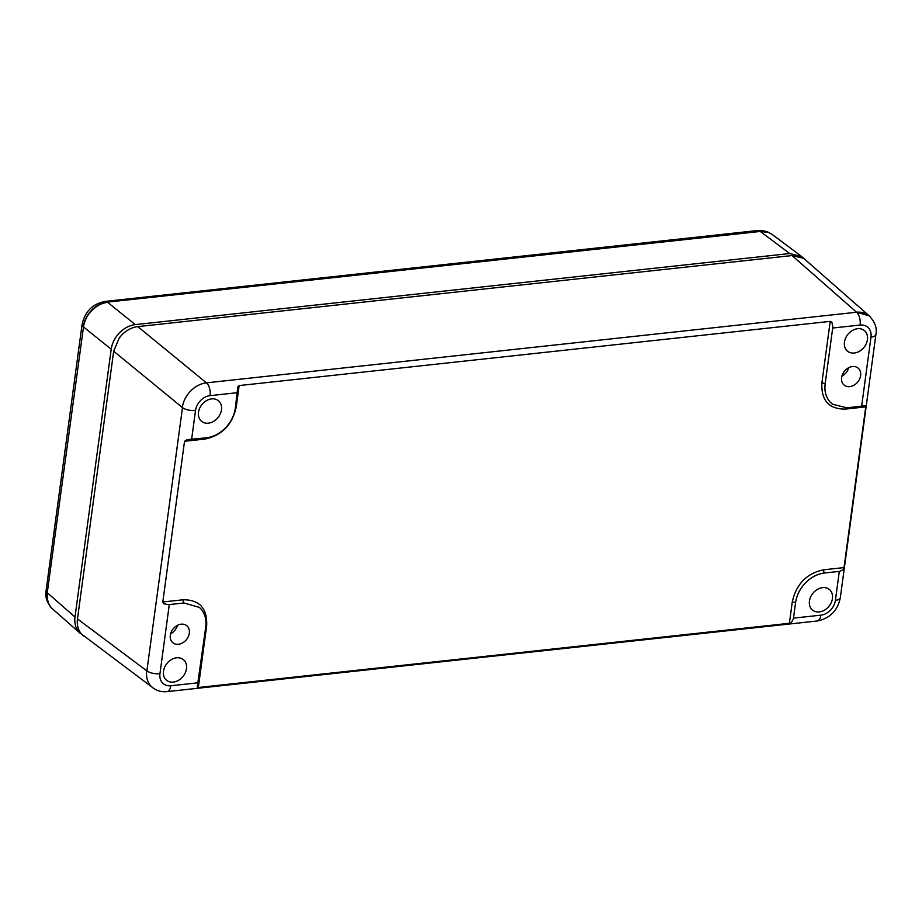 <?xml version="1.0" encoding="UTF-8"?>
<svg xmlns="http://www.w3.org/2000/svg" width="922" height="922" viewBox="0 0 922 922"><rect width="100%" height="100%" fill="white"/><g stroke="black" fill="none" stroke-linecap="round" stroke-linejoin="round"><path stroke-width="1.38" d="M84.409 636.549L83.867 636.18C78.75 632.273 76.618 626.545 77.46 619.008L113.66 351.224L182.487 407.605L146.886 670.882A9.773 3.792 7.7 0 0 159.944 673.705L169.291 604.59L168.472 604.648L184.02 602.965L199.429 607.437L200.892 608.877C205.018 613.626 206.643 619.676 205.744 627.006L197.285 686.706M113.671 351.155L119.284 337.867L113.66 351.224M870.218 316.73L803.707 258.356L792.113 255.555C796.573 255.106 800.446 256.028 803.73 258.333L805.632 259.946M792.113 255.555L137.712 326.63C131.927 327.368 126.683 330.076 121.981 334.778L119.307 337.878C124.389 331.344 130.532 327.598 137.712 326.63M869.388 315.946L856.573 312.235L206.436 382.849C200.639 383.575 195.36 386.295 190.635 391.009C186.002 395.838 183.224 401.324 182.314 407.466A24.491 19.028 129.1 0 1 206.436 382.849L137.781 326.618M146.886 670.882L146.713 670.79A24.491 19.028 129.1 0 0 152.441 687.466C156.705 690.797 161.592 692.168 167.101 691.604A9.773 4.841 -96.2 0 0 170.824 685.761A14.706 11.433 129.1 0 1 159.944 673.705M77.46 619.008C76.733 625.093 78.093 630.106 81.516 634.036L153.767 688.446M152.868 687.835L150.759 685.899C147.313 681.946 145.964 676.909 146.713 670.79L77.471 618.927M848.828 367.648A11.64 9.047 -50.9 0 1 841.901 376.176M177.52 625.3A11.64 9.047 -50.9 0 1 170.605 633.829M205.295 437.927A2.443 1.21 -96.2 0 0 204.88 439.079L184.538 441.281L162.802 601.985L163.713 603.749L168.472 604.648M184.538 441.281L187.178 439.633L206.367 437.812C213.339 436.947 219.667 433.686 225.337 428.027C230.903 422.218 234.223 415.638 235.317 408.285L237.726 387.655M840.08 571.294L824.556 573C817.595 573.864 811.268 577.126 805.586 582.785C800.031 588.593 796.7 595.174 795.605 602.527L793.369 618.95L795.582 602.515C796.677 595.151 800.008 588.559 805.563 582.773C811.233 577.103 817.56 573.841 824.533 572.988L840.08 571.294L843.365 569.519L843.999 567.595L865.735 406.879L864.951 405.611M205.525 626.245L206.666 625.808L198.322 687.501L789.393 623.295L791.33 622.604L793.369 618.95M198.322 687.501L197.296 687.121M856.699 312.385A9.773 4.841 83.8 0 1 860.099 325.051A14.706 11.433 129.1 0 1 870.99 337.106A9.773 3.792 -172.3 0 0 875.9 334.536C877.26 328.094 874.943 321.778 868.939 315.589A24.491 19.028 129.1 0 0 856.573 312.235L792.044 255.555M237.899 386.825L239.144 385.569L830.215 321.375L831.932 322.308L832.82 327.172L825.178 383.806C824.291 391.135 825.905 397.186 830.042 401.934L832.578 404.239L846.892 407.824L865.516 405.68M860.618 375.554A10.995 8.552 -50.9 0 1 854.198 385.073A10.995 8.552 -50.9 0 1 844.402 385.292A10.995 8.552 -50.9 0 1 841.613 377.617A10.995 8.552 -50.9 0 1 848.332 367.913A10.995 8.552 -50.9 0 1 858.255 368.224A10.995 8.552 -50.9 0 1 860.618 375.554M189.31 633.195A10.995 8.552 -50.9 0 1 182.89 642.726A10.995 8.552 -50.9 0 1 173.094 642.945A10.995 8.552 -50.9 0 1 170.316 635.258A10.995 8.552 -50.9 0 1 177.024 625.565A10.995 8.552 -50.9 0 1 186.947 625.865A10.995 8.552 -50.9 0 1 189.31 633.195M203.036 422.288A13.3 10.338 129.1 0 0 218.802 416.49A13.3 10.338 129.1 0 0 218.111 400.494A13.3 10.338 129.1 0 0 216.935 399.768A13.3 10.338 129.1 0 0 201.422 405.207A13.3 10.338 129.1 0 0 201.353 421.135A13.3 10.338 129.1 0 0 203.036 422.288M184.043 602.976L169.291 604.59M168.035 681.208A13.3 10.338 129.1 0 0 183.801 675.411A13.3 10.338 129.1 0 0 183.098 659.414A13.3 10.338 129.1 0 0 181.934 658.688A13.3 10.338 129.1 0 0 166.421 664.128A13.3 10.338 129.1 0 0 166.34 680.056A13.3 10.338 129.1 0 0 168.035 681.208M813.988 611.044A13.3 10.338 129.1 0 0 829.754 605.247A13.3 10.338 129.1 0 0 829.062 589.25A13.3 10.338 129.1 0 0 827.887 588.524A13.3 10.338 129.1 0 0 812.374 593.975A13.3 10.338 129.1 0 0 812.305 609.903A13.3 10.338 129.1 0 0 813.988 611.044M849.001 352.123A13.3 10.338 129.1 0 0 864.755 346.338A13.3 10.338 129.1 0 0 864.064 330.33A13.3 10.338 129.1 0 0 862.9 329.603A13.3 10.338 129.1 0 0 847.376 335.055A13.3 10.338 129.1 0 0 847.306 350.982A13.3 10.338 129.1 0 0 849.001 352.123M199.394 607.414L184.02 602.965A2.443 1.21 83.8 0 1 183.282 601.628A2.443 1.21 83.8 0 1 183.144 599.784L162.802 601.985M825.178 383.806L825.155 383.783C824.256 391.124 825.882 397.163 830.007 401.9M82.3 634.889L79.038 632.181C75.604 628.228 74.256 623.191 74.993 617.072L111.205 349.219C112.127 343.088 114.893 337.602 119.526 332.773C124.263 328.048 129.529 325.328 135.327 324.613L789.739 253.538L801.667 256.523L803.546 258.206M74.993 617.072L47.529 592.95C46.792 599.069 48.14 604.106 51.574 608.059L80.26 633.391M47.264 592.673L83.499 326.953C84.409 320.821 87.175 315.336 91.808 310.507C96.545 305.781 101.812 303.061 107.62 302.347L107.344 302.128A24.479 19.028 129.1 0 0 83.222 326.734L82.058 324.579L46.1 590.518A9.773 3.792 -172.3 0 0 47.264 592.673A24.479 19.028 129.1 0 0 52.139 608.647M772.198 234.453L768.637 232.471L760.27 231.457L789.739 253.538M191.615 439.414L195.533 410.463A9.773 3.792 7.7 0 1 182.487 407.639M206.643 382.987A9.773 4.841 83.8 0 1 210.055 395.653A14.706 11.433 129.1 0 0 195.533 410.463M198.207 682.787L170.824 685.761M875.9 334.536L840.311 597.779C837.579 610.744 829.858 618.489 817.157 621.002A9.773 4.841 -96.2 0 0 820.88 615.158L793.496 618.132M840.311 597.779A9.773 3.792 -172.3 0 1 835.401 600.349A14.706 11.433 129.1 0 1 820.88 615.158M839.308 571.398L835.401 600.349M870.99 337.106L861.644 406.222M832.727 328.025L860.099 325.051M210.055 395.653L237.427 392.68M789.393 623.295L792.298 601.789L795.605 602.527M824.556 573L824.533 572.988A2.443 1.21 83.8 0 1 823.795 571.64A2.443 1.21 83.8 0 1 823.669 569.796C806.773 573.323 796.32 583.995 792.309 601.789M823.669 569.796L843.999 567.595M865.735 406.879L845.393 409.091C828.959 409.172 821.122 400.494 821.871 383.056L830.215 321.375M239.144 385.569L236.239 407.086C232.217 424.892 221.764 435.553 204.88 439.068M206.666 625.808C207.427 608.382 199.59 599.703 183.144 599.784M845.831 407.916A2.443 1.21 -96.2 0 0 845.393 409.091M235.456 407.27A2.443 0.945 -172.3 0 1 236.239 407.086M832.82 327.172L825.155 383.783A2.443 0.945 7.7 0 0 823.703 383.183A2.443 0.945 7.7 0 0 821.871 383.056M111.205 349.219L83.499 326.953M135.327 324.613L107.62 302.347M759.912 231.249L757.734 230.523L105.2 301.402A9.773 4.841 -96.2 0 1 107.378 302.116L760.27 231.457M759.97 231.238L763.474 231.18L761.664 230.454L757.734 230.523M763.75 231.399L767.427 231.756L772.014 234.338M768.625 232.482L771.53 233.981M817.157 621.002L167.101 691.604M801.667 256.523L772.187 234.442M52.669 609.119C47.057 603.242 44.867 597.03 46.1 590.518M105.2 301.402C92.511 303.903 84.789 311.636 82.058 324.59M767.427 231.756L761.664 230.454"/></g></svg>
